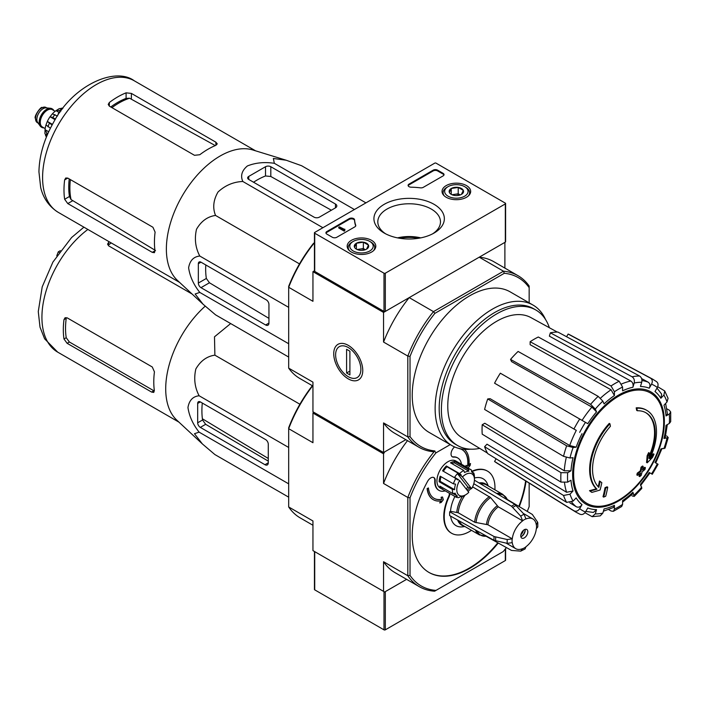 <?xml version="1.0" encoding="UTF-8"?>
<svg xmlns="http://www.w3.org/2000/svg" width="706" height="706" viewBox="0 0 706 706"><rect width="100%" height="100%" fill="white"/><g stroke="black" fill="none" stroke-linecap="round" stroke-linejoin="round"><path stroke-width="1.06" d="M399.437 238.231A33.756 19.486 180 0 1 418.843 238.231M443.112 175.891A3.124 1.8 0 0 0 444.03 174.611A3.124 1.8 0 0 0 443.112 173.341L437.596 170.155A3.124 1.8 0 0 0 433.184 170.155L409.021 184.107A3.124 1.8 0 0 0 408.103 185.387A3.124 1.8 0 0 0 411.113 187.187A54.6 31.523 0 0 1 420.405 187.84A3.124 1.8 0 0 0 423.256 187.355L443.112 175.891M505.328 203.143L436.052 163.148A0.935 0.538 0 0 0 434.728 163.148L314.717 232.442A0.935 0.538 0 0 0 314.717 233.209L383.993 273.204A0.935 0.538 0 0 0 385.317 273.204L505.328 203.91A0.935 0.538 0 0 0 505.328 203.143M384.24 233.059L384.24 233.059A35.221 20.333 180 0 1 384.24 204.308A35.221 20.333 180 0 1 434.04 204.308A35.221 20.333 180 0 1 434.04 233.059A35.221 20.333 180 0 1 384.24 233.059M371.612 252.042A14.314 8.26 180 0 1 356.089 253.851A14.314 8.26 180 0 1 347.175 246.297A14.314 8.26 180 0 1 361.49 237.931A14.314 8.26 180 0 1 375.795 246.297A14.314 8.26 180 0 1 371.612 252.042M466.472 197.274A14.314 8.26 180 0 1 450.957 199.083A14.314 8.26 180 0 1 442.044 191.529A14.314 8.26 180 0 1 456.35 183.163A14.314 8.26 180 0 1 470.664 191.529A14.314 8.26 180 0 1 466.472 197.274M354.58 219.822A3.124 1.8 0 0 0 352.603 218.216A3.124 1.8 0 0 0 349.249 218.613L326.852 231.55A3.124 1.8 0 0 0 325.934 232.821A3.124 1.8 0 0 0 326.852 234.101L332.367 237.278A3.124 1.8 0 0 0 336.78 237.278L354.871 226.838A3.124 1.8 0 0 0 355.78 225.567A3.124 1.8 0 0 0 355.718 225.188A54.6 31.523 0 0 1 354.58 219.822L354.58 220.59A54.6 31.523 0 0 0 355.709 225.946M314.444 232.821L314.444 271.033A0.935 0.538 0 0 0 314.717 271.422L383.993 311.408A0.935 0.538 0 0 0 385.317 311.408L505.328 242.123A0.935 0.538 0 0 0 505.602 241.743L505.602 203.531M385.688 233.854A31.338 18.091 180 0 1 377.816 222.258A31.338 18.091 180 0 1 409.145 203.769A31.338 18.091 180 0 1 440.465 222.258A31.338 18.091 180 0 1 432.593 233.854M397.531 237.878A30.111 17.385 180 0 1 420.75 237.878M344.502 229.388L339.427 226.838L338.765 227.217L344.281 230.403L344.943 230.024L344.502 229.768M344.828 229.962L344.828 229.194M344.281 230.403L344.281 231.171L338.765 227.985L338.765 227.217M344.281 231.171L344.943 230.024M354.58 220.59A3.124 1.8 0 0 0 352.603 218.975A3.124 1.8 0 0 0 349.249 219.381L326.852 232.318A3.124 1.8 0 0 0 326.004 233.209M443.959 175A3.124 1.8 0 0 0 443.112 174.108L437.596 170.923A3.124 1.8 0 0 0 433.184 170.923L409.021 184.875A3.124 1.8 0 0 0 408.174 185.766M449.395 192.509L451.258 188.484L458.22 187.408L463.312 190.355L461.45 194.371A7.201 4.157 180 0 1 454.487 195.447A7.201 4.157 180 0 1 451.258 194.371A7.201 4.157 180 0 1 449.395 192.509A7.201 4.157 180 0 1 451.258 188.484A7.201 4.157 180 0 1 458.22 187.408A7.201 4.157 180 0 1 463.312 190.355A7.201 4.157 180 0 1 461.45 194.371M464.627 196.206A11.702 6.751 180 0 1 448.081 196.206A11.702 6.751 180 0 1 448.081 186.649A11.702 6.751 180 0 1 464.627 186.649A11.702 6.751 180 0 1 464.627 196.206M444.277 195.862A13.264 7.651 180 0 1 443.094 192.703A13.264 7.651 180 0 1 446.977 187.284L448.081 186.649M464.627 186.649L465.731 187.284A13.264 7.651 180 0 1 469.614 192.703A13.264 7.651 180 0 1 468.431 195.862M460.224 194.935L458.22 193.779L454.735 194.318A6.239 3.601 180 0 1 460.18 194.953M452.52 194.953A6.239 3.601 180 0 1 454.735 194.318L451.999 194.741M458.22 193.779L458.22 187.408M451.258 194.309L451.258 188.484M354.527 247.276L356.389 243.252L363.352 242.176L368.444 245.123L366.582 249.139A7.201 4.157 180 0 1 359.619 250.215A7.201 4.157 180 0 1 356.389 249.139A7.201 4.157 180 0 1 354.527 247.276A7.201 4.157 180 0 1 356.389 243.252A7.201 4.157 180 0 1 363.352 242.176A7.201 4.157 180 0 1 368.444 245.123A7.201 4.157 180 0 1 366.582 249.139M369.759 250.974A11.702 6.751 180 0 1 353.212 250.974A11.702 6.751 180 0 1 353.212 241.417A11.702 6.751 180 0 1 369.759 241.417A11.702 6.751 180 0 1 369.759 250.974M349.408 250.63A13.264 7.651 180 0 1 348.226 247.471A13.264 7.651 180 0 1 352.109 242.061L353.212 241.417M369.759 241.417L370.862 242.061A13.264 7.651 180 0 1 374.745 247.471A13.264 7.651 180 0 1 373.562 250.63M365.355 249.703L363.352 248.547L359.875 249.086A6.239 3.601 180 0 1 365.32 249.721M357.66 249.721A6.239 3.601 180 0 1 359.875 249.086L357.13 249.509M363.352 248.547L363.352 242.176M356.389 249.077L356.389 243.252M314.444 551.483L314.444 589.466A0.935 0.538 0 0 0 314.717 589.845L383.993 629.84A0.935 0.538 0 0 0 385.317 629.84L505.328 560.555A0.935 0.538 0 0 0 505.602 560.176L505.602 548.562M314.717 589.845L314.717 551.642A0.935 0.538 0 0 0 314.717 551.642L383.993 591.628A0.935 0.538 0 0 0 383.993 591.637L383.993 629.84M385.317 629.84L385.317 591.628L406.612 579.335L384.655 592.016L312.952 550.618L312.952 520.975L288.683 506.961L288.683 428.692L312.952 442.706L312.952 413.054L313.499 412.101M312.952 386.058L299.821 378.478A99.061 57.195 -60 0 1 288.683 368.144L312.952 382.149L312.952 411.783L383.552 452.537L405.826 439.679L384.655 451.902L383.552 453.817L312.952 413.054M646.793 410.371L646.131 409.992A46.799 27.022 -60 0 0 636.185 407.839L636.847 408.227A46.799 27.022 -60 0 1 646.793 410.371A46.799 27.022 -60 0 1 649.794 458.688A168.708 105.521 175.5 0 0 654.021 454.187L653.359 453.799A168.708 105.521 175.5 0 1 650.72 456.667M636.847 408.227A170.543 98.461 60 0 1 637.333 410.751L636.671 410.362A170.543 98.461 60 0 0 636.185 407.839M645.699 412.631A44.301 25.575 -60 0 1 649.114 456.208M637.333 410.751A44.301 25.575 -60 0 1 646.025 412.816A44.301 25.575 -60 0 1 648.929 458.441A168.399 88.382 -124.2 0 0 649.291 453.014L648.629 452.634A167.154 136.064 112.2 0 1 647.12 455.785A168.866 88.629 55.8 0 1 646.528 462.43L647.19 462.809A168.222 105.22 -4.5 0 0 652.485 457.4A163.457 133.055 -67.8 0 0 654.021 454.187M649.291 453.014A167.154 136.064 112.2 0 1 647.781 456.173L647.12 455.785M647.781 456.173A168.866 88.629 55.8 0 1 647.19 462.809M600.126 481.404A168.399 105.326 64.5 0 1 598.82 487.369A44.301 25.575 -60 0 1 610.416 426.292A170.543 98.461 -120 0 0 609.931 423.768L609.269 423.379A46.799 27.022 -60 0 0 596.323 488.799A168.708 88.541 -175.8 0 1 589.492 490.679A163.457 10.475 32.6 0 1 591.222 492.003L591.884 492.382A168.222 88.294 4.2 0 0 600.082 490.008A168.866 105.626 -115.5 0 0 601.83 482.701A167.154 10.705 -147.4 0 0 600.126 481.404L599.465 481.015A168.399 105.326 64.5 0 1 598.22 486.752M596.323 488.799L596.985 489.179A46.799 27.022 -60 0 1 609.931 423.768M596.985 489.179A168.708 88.541 -175.8 0 1 590.154 491.058L589.492 490.679M590.154 491.058A163.457 10.475 32.6 0 1 591.884 492.382M607.725 487.202A168.681 97.384 180 0 1 605.695 488.067L605.033 487.687A169.537 97.887 60 0 1 603.012 496.706L603.674 497.095A165.866 95.76 0 0 0 605.713 496.23A169.908 98.099 -120 0 0 607.725 487.202L607.063 486.822A168.681 97.384 180 0 1 605.033 487.687M605.695 488.067A169.537 97.887 60 0 1 603.674 497.095M639.689 476.612A165.866 95.76 0 0 0 641.18 475.438A169.537 97.887 -120 0 0 642.072 471.882A167.11 96.475 0 0 0 644.975 469.481A168.681 97.384 -120 0 0 645.381 467.681A167.675 96.801 180 0 1 642.478 470.072A169.537 97.887 -120 0 0 643.192 466.41L642.531 466.031A168.681 97.384 180 0 1 641.039 467.204A169.908 98.099 60 0 1 640.316 470.867A167.675 96.801 180 0 1 637.244 473.17A170.543 98.461 60 0 1 636.838 474.97L637.5 475.359A167.11 96.475 0 0 0 640.571 473.055A169.908 98.099 60 0 1 639.689 476.612L639.027 476.232A169.908 98.099 60 0 0 639.654 473.761M643.192 466.41A168.681 97.384 180 0 1 641.701 467.584L641.039 467.204M641.701 467.584A169.908 98.099 60 0 1 640.977 471.246L640.316 470.867M640.977 471.246A167.675 96.801 180 0 1 637.906 473.549L637.244 473.17M637.906 473.549A170.543 98.461 60 0 1 637.5 475.359M645.381 467.681L644.719 467.293A167.675 96.801 180 0 1 642.707 468.969M666.685 435.911L668.203 437.57L663.975 438.479L665.167 437.87L667.329 424.606M663.975 438.479A67.467 38.954 -60 0 0 666.032 425.356L669.323 423.45L670.7 421.632L670.7 412.004L669.244 410.151L666.808 408.818M670.7 412.004L669.323 414.025L666.032 415.931L667.408 413.892L665.617 403.453M666.032 415.931A67.467 38.954 -60 0 0 663.975 405.182L667.02 401.97L668.07 398.36M657.701 386.711L664.725 390.965L663.896 395.069L660.851 398.272L661.672 394.16M660.851 398.272A67.467 38.954 -60 0 0 655 391.539L657.33 387.506C658.574 384.876 658.221 382.864 656.28 381.478M566.574 336.736L568.127 334.053L650.508 378.151C652.45 379.537 652.794 381.54 651.55 384.17L649.229 388.203C650.464 385.591 650.129 383.587 648.205 382.193L641.613 378.575M649.229 388.203A67.467 38.954 -60 0 0 640.466 386.5L641.728 382.264C642.301 379.501 641.595 377.428 639.601 376.033L557.908 332.067A73.786 42.598 -60 0 0 550.362 332.817L632.055 376.775A76.777 44.328 -60 0 1 639.601 376.033M632.055 376.775C634.05 378.169 634.765 380.252 634.182 383.014L632.92 387.25C633.503 384.505 632.805 382.431 630.829 381.028L549.374 336.144L550.362 332.817M632.92 387.25A67.467 38.954 -60 0 0 622.586 390.842L622.586 387.038L619.188 381.249L538.307 337.009A73.786 42.598 -60 0 0 530.144 341.722L611.025 385.961A76.777 44.328 -60 0 1 619.188 381.249M611.025 385.961L614.423 391.759L614.423 395.554L611.052 389.774L530.144 344.704L530.144 341.722M614.423 395.554A67.467 38.954 -60 0 0 604.089 403.894L602.827 401.114L598.158 396.348L518.098 351.447A73.786 42.598 -60 0 0 510.553 359.407L590.622 404.309A76.777 44.328 -60 0 1 598.158 396.348M590.622 404.309L595.282 409.074L596.544 411.863L591.91 407.106L511.541 361.596L510.553 359.407M596.544 411.863A67.467 38.954 -60 0 0 587.78 423.679L500.333 373.192A73.786 42.598 -60 0 0 494.562 383.19L573.943 429.019A76.777 44.328 -60 0 1 579.714 419.02M573.943 429.019L576.299 430.378A72.144 41.654 -60 0 0 569.716 445.539L576.158 447.172L573.113 447.48L566.653 445.821L487.731 398.934L490.123 398.696L569.716 445.539M487.731 398.934A73.786 42.598 -60 0 0 484.616 409.445L563.529 456.332L569.989 457.991L573.034 457.691A67.467 38.954 -60 0 0 570.977 470.814L567.686 472.711L560.97 472.667L482.216 424.747L484.793 423.256L564.288 470.787A72.144 41.654 -60 0 1 566.265 457.479M482.216 424.747A73.786 42.598 -60 0 0 482.216 434.172L560.97 482.092L567.686 482.136L570.977 480.239A67.467 38.954 -60 0 0 573.034 490.988L569.989 494.191L563.529 495.471L484.616 446.704L486.999 444.189L566.6 492.276A72.144 41.654 -60 0 1 564.544 482.93M484.616 446.704A73.786 42.598 -60 0 0 487.731 453.605L566.653 502.372L573.113 501.101L576.158 497.889A67.467 38.954 -60 0 0 582.009 504.631L579.679 508.655C578.029 511.056 576.114 511.753 573.943 510.765L494.562 461.468L496.115 458.785M579.714 514.092C581.885 515.089 583.8 514.383 585.45 511.991L587.78 507.958A67.467 38.954 -60 0 0 596.544 509.661L595.282 513.897L592.149 516.668L600.232 515.874L602.827 513.156L604.089 508.911A67.467 38.954 -60 0 0 614.423 505.32L614.423 509.123L613.355 511.329L611.025 510.994L608.651 509.547M613.355 511.329L621.695 506.511L622.586 504.411L622.586 500.607A67.467 38.954 -60 0 0 632.92 492.267L634.253 496.38L641.825 488.384L640.466 484.307A67.467 38.954 -60 0 0 649.229 472.482L652.3 474.255L658.071 464.266L655 462.492A67.467 38.954 -60 0 0 660.851 448.99L665.07 448.125L668.211 437.57M649.229 472.482L649.97 472.914L640.571 485.604M632.055 495.894L634.253 496.38M632.92 492.267L632.991 493.6L622.586 502.107M614.423 505.32L613.346 507.526L603.409 511.197M592.149 516.668L584.956 512.715M596.544 509.661L593.384 512.432L585.795 511.409M582.009 504.631C580.367 507.005 578.461 507.711 576.299 506.749A72.144 41.654 -60 0 1 571.736 502.16M569.866 502.848L576.299 506.749M573.943 510.765A76.777 44.328 -60 0 0 576.017 512.194L496.662 462.924A73.786 42.598 -60 0 1 494.562 461.468M573.034 490.988L566.6 492.276M570.977 470.814L564.288 470.787M568.127 334.053A73.786 42.598 -60 0 1 570.43 335.138L652.785 379.228A76.777 44.328 -60 0 0 650.508 378.151M288.683 368.144L288.683 286.362A97.499 56.295 -60 0 1 313.535 243.314L314.444 242.793M314.444 270.813L312.952 271.669L312.952 301.303L288.683 287.289A99.061 57.195 -60 0 1 314.346 242.846L314.444 242.899M506.37 547.556A96.722 55.845 -60 0 1 503.193 551.598L434.596 591.204A98.275 56.745 -60 0 1 419.346 586.695A98.275 56.745 -60 0 1 407.821 575.743L407.821 497.474A98.275 56.745 -60 0 1 434.596 451.09L433.475 451.734A99.061 57.195 -60 0 1 418.958 447.26A99.061 57.195 -60 0 1 407.821 436.926L407.821 356.071A99.061 57.195 -60 0 1 433.475 311.628L409.206 297.614L383.552 312.431L312.952 271.669M434.878 450.931A97.499 56.295 -60 0 1 410.027 436.582L410.027 356.415A97.499 56.295 -60 0 1 434.878 313.367L433.475 311.628L503.493 271.201L479.224 257.196L504.887 242.379L504.887 268.103M348.252 378.866A20.527 11.852 -120 0 0 362.76 370.482A20.527 11.852 -120 0 0 348.252 345.349A20.527 11.852 -120 0 0 333.735 353.724A20.527 11.852 -120 0 0 348.252 378.866M410.027 356.415L407.821 356.071L383.552 342.057L383.552 312.431M383.552 452.537L383.552 422.912A99.061 57.195 120 0 0 394.689 433.246L418.958 447.26M410.027 436.582L407.821 436.926L383.552 422.912M434.878 313.367L504.305 273.284L503.493 271.201A99.061 57.195 -60 0 1 518.019 275.684A99.061 57.195 -60 0 1 529.156 286.018L529.156 302.83M470.673 449.175A81.119 46.834 -60 0 1 451.928 445.583L429.027 432.354A81.119 46.834 -60 0 1 429.027 338.686A81.119 46.834 -60 0 1 510.147 291.852L533.048 305.08A81.119 46.834 -60 0 1 545.535 319.509M504.305 273.284A97.499 56.295 -60 0 1 529.156 287.633M518.019 275.684L493.75 261.67A99.061 57.195 120 0 0 479.224 257.196M409.206 297.614A99.061 57.195 120 0 0 383.552 342.057M451.928 445.583A81.119 46.834 -60 0 1 451.928 351.915A81.119 46.834 -60 0 1 533.048 305.08M479.709 448.389A78.251 45.175 -60 0 1 457.603 445.539A78.251 45.175 -60 0 1 457.603 355.189A78.251 45.175 -60 0 1 535.845 310.005A78.251 45.175 -60 0 1 549.374 327.725M487.422 453.067L461.689 437.473A69.223 39.968 -60 0 1 447.931 410.46A69.223 39.968 -60 0 1 475.923 338.624A69.223 39.968 -60 0 1 530.903 317.585L557.281 332.067M457.603 445.539L455.396 444.268A78.251 45.175 -60 0 1 455.396 353.909A78.251 45.175 -60 0 1 533.639 308.734L535.845 310.005M248.75 179.456L314.055 217.157A3.742 2.162 0 0 0 319.35 217.157L335.456 207.855A4.677 2.7 0 0 0 336.824 205.949A4.677 2.7 0 0 0 335.456 204.034L270.813 166.722A3.742 2.162 0 0 0 265.518 166.722L248.75 176.403A3.742 2.162 0 0 0 247.656 177.93A3.742 2.162 0 0 0 248.75 179.456L248.75 176.403M365.937 202.869L301.621 165.733L286.168 160.218L273.363 158.479L274.334 163.298C264.459 161.833 255.475 162.715 247.409 165.945C241.814 170.614 240.287 175.794 242.829 181.486L322.898 227.72M274.334 163.298L354.403 209.523M242.829 181.486C233.448 181.848 225.179 185.36 218.013 192.014C213.336 200.116 212.506 207.917 215.542 215.436C207.502 216.574 201.157 221.19 196.497 229.291C194.318 238.84 195.421 247.753 199.789 256.04C193.576 256.684 189.852 260.602 188.617 267.786C189.861 276.399 193.585 284.615 199.789 292.416L195.13 293.996L203.037 304.207L215.542 314.832L288.683 357.06M199.789 292.416L288.683 343.743M199.789 256.04L288.683 307.357M215.542 215.436L299.503 263.903M200.989 287.66L265.632 324.981A4.677 2.7 -120 0 0 267.971 325.21A4.677 2.7 -120 0 0 268.942 323.066L268.942 304.471A3.742 2.162 -120 0 0 266.294 299.882L200.989 262.182A3.742 2.162 -120 0 0 199.118 261.997A3.742 2.162 -120 0 0 198.342 263.709L198.342 283.071A3.742 2.162 -120 0 0 200.989 287.66L209.453 282.771L206.346 278.455A72.797 42.033 120 0 1 205.79 264.953M60.981 110.948L58.96 112.113L57.433 116.066L52.376 113.851L50.038 116.772A17.474 10.087 120 0 0 47.346 121.432L52.438 124.371M58.96 112.113L59.798 112.589M111.936 107.647A69.382 40.057 -60 0 1 129.577 98.222L126.092 98.399A69.259 39.986 120 0 0 110.771 106.977M129.577 98.222L214.306 145.039M69.232 178.936A69.259 39.986 120 0 0 69.462 196.489L71.05 199.586A69.382 40.057 -60 0 1 70.388 179.598M155.505 250.489L71.05 199.586M109.324 106.138L194.485 155.302L199.78 154.738A75.974 43.86 -60 0 1 215.877 145.33L217.254 143.874L215.877 142.188L131.387 93.404L126.092 92.839A75.974 43.86 120 0 0 109.324 102.52L108.23 104.426L109.324 106.138L109.324 102.52M67.776 203.566L152.275 252.351L154.42 252.695L154.993 250.78A75.974 43.86 -60 0 1 155.099 232.124L152.937 227.261L67.776 178.097L65.755 178L64.643 179.906A75.974 43.86 120 0 0 64.643 199.268L67.776 203.566L72.524 200.831M202.684 303.88L177.444 280.406A75.974 43.86 -60 0 1 168.204 231.965A75.974 43.86 -60 0 1 252.757 149.954L285.842 160.121M253.551 182.227A72.797 42.033 120 0 1 265.518 175.962L270.813 176.491L331.379 210.211M268.942 318.362L209.453 282.771M360.872 369.397A17.853 10.308 60 0 1 348.252 376.686A17.853 10.308 60 0 1 335.624 354.818A17.853 10.308 60 0 1 348.252 347.529A17.853 10.308 60 0 1 360.872 369.397M349.902 374.904L346.593 372.997L346.593 349.302L349.902 351.217L349.902 374.904M349.902 371.082L346.593 372.997M52.191 108.883A10.608 6.125 120 0 0 51.97 108.75A10.608 6.125 120 0 0 50.426 108.274L46.128 107.877A8.737 5.048 120 0 0 39.951 111.442A8.737 5.048 120 0 0 36.853 119.402A8.737 5.048 120 0 0 37.692 122.5L40.18 126.021A10.608 6.125 120 0 0 41.363 127.124A10.608 6.125 120 0 0 41.592 127.239M50.426 108.274A10.608 6.125 120 0 0 42.925 112.598A10.608 6.125 120 0 0 39.165 122.27A10.608 6.125 120 0 0 40.18 126.021M53.894 110.577A10.608 6.125 120 0 0 52.412 109.006A10.608 6.125 120 0 0 44.24 111.848A10.608 6.125 120 0 0 39.607 122.517A10.608 6.125 120 0 0 41.804 127.38A10.608 6.125 120 0 0 43.913 127.874M45.458 134.899A17.474 10.087 120 0 0 46.022 136.382L46.561 136.69M45.978 125.006A17.474 10.087 120 0 0 45.043 129.648L44.919 133.637L46.728 135.984A20.28 11.711 -60 0 1 46.728 132.931L45.043 129.648L48.705 131.766M50.408 128.218L45.987 124.918L47.32 121.476L52.085 125.006M55.121 119.711L50.038 116.772L52.721 117.487A20.28 11.711 -60 0 1 55.015 114.637M59.392 108.565L56.003 110.665A17.474 10.087 120 0 0 52.447 113.798M58.88 112.333L56.003 110.665L59.683 110.489A20.28 11.711 -60 0 1 62.331 108.962L59.392 108.574M62.852 108.468L62.322 108.159A17.474 10.087 120 0 0 60.751 108.406M47.876 133.593L46.728 132.931M55.5 119.093L52.721 117.487M60.725 111.089L59.683 110.489M471.59 488.684L462.456 476.956A12.479 7.201 -60 0 1 474.441 479.542A12.479 7.201 -60 0 1 471.59 488.684L467.769 486.902A14.041 8.11 120 0 1 466.242 489.064M462.456 476.956L460.762 475.553A14.041 8.11 -60 0 1 461.292 475.023L459.588 473.62A15.603 9.01 -60 0 1 463.727 470.452L464.574 472.499A14.041 8.11 -60 0 1 468.872 471.184L468.025 469.128A15.603 9.01 -60 0 1 471.211 469.852A15.603 9.01 -60 0 1 471.432 469.993L471.582 471.864A14.041 8.11 -60 0 1 473.902 474.856L473.761 472.976A15.603 9.01 -60 0 1 474.441 477L474.441 479.542M288.683 497.165L214.88 454.558L202.375 443.933L194.468 433.713L199.127 432.143C192.941 424.377 189.226 416.169 187.955 407.512C189.199 400.328 192.923 396.41 199.127 395.766C194.75 387.462 193.656 378.548 195.836 369.009C200.513 360.907 206.858 356.292 214.88 355.162L214.492 336.815L230.659 323.56M202.128 443.703L176.782 420.132A75.974 43.86 -60 0 1 167.543 371.691A75.974 43.86 -60 0 1 205.208 306.175M268.28 462.792L268.28 444.198A3.742 2.162 -120 0 0 265.632 439.617L200.327 401.908A3.742 2.162 -120 0 0 198.457 401.723A3.742 2.162 -120 0 0 197.68 403.444L197.68 422.797A3.742 2.162 -120 0 0 200.327 427.386L264.971 464.707A4.677 2.7 -120 0 0 267.309 464.936A4.677 2.7 -120 0 0 268.28 462.792L264.971 464.707M202.287 403.038A77.175 44.557 120 0 0 202.551 419.991L205.658 424.315L268.28 461.124M527.832 531.768A4.995 2.886 -60 0 1 525.652 536.789A4.995 2.886 -60 0 1 521.805 538.131A4.995 2.886 -60 0 1 521.805 532.359A4.995 2.886 -60 0 1 526.8 529.482A4.995 2.886 -60 0 1 527.832 531.768M473.805 483.707L511.541 506.255L520.737 516.174L522.643 520.878A17.156 9.91 -60 0 0 512.282 538.837L487.917 524.77L474.653 522.237L458.212 512.75L450.516 511.312L449.696 511.797A28.24 16.3 -60 0 0 449.696 515.618L494.059 540.346L507.252 543.355L512.282 542.658A17.156 9.91 -60 0 0 515.724 548.668A17.156 9.91 -60 0 0 522.643 548.641L520.737 551.139L525.105 548.933L525.952 546.726A17.156 9.91 -60 0 0 536.322 528.776L537.787 526.932L537.804 522.802L537.531 522.052L536.322 524.955A17.156 9.91 -60 0 0 532.88 518.945L523.27 513.394M522.643 520.763A17.297 9.99 -60 0 1 525.952 518.857L525.952 518.972A17.156 9.91 -60 0 1 532.88 518.945M512.282 538.837L507.252 539.534L494.059 536.525L449.696 511.797M537.531 522.052L532.324 514.436L507.235 499.433M486.002 536.207L511.541 550.442L520.737 551.139M525.952 518.857L524.046 514.259L514.85 504.34L474.423 480.186M476.056 522.705A22.98 13.273 -60 0 1 490.564 497.571L473.02 487.096A23.404 13.511 -60 0 0 472.146 487.731M490.564 497.571L498.286 506.82L522.643 520.878M450.622 516.13A27.066 15.629 120 0 0 462.757 526.808L464.883 526.517M454.929 496.477A27.066 15.629 120 0 0 450.516 511.312M488.278 485.984L487.467 484.007A27.066 15.629 120 0 0 474.441 478.033M463.63 495.974A15.603 9.01 -60 0 1 463.41 496.106A15.603 9.01 -60 0 1 463.092 496.283L464.451 495.497A14.041 8.11 -60 0 1 460.162 496.821L458.794 497.598A15.603 9.01 -60 0 1 455.608 496.874L440.165 487.961A15.603 9.01 -60 0 1 440.165 469.949A15.603 9.01 -60 0 1 455.767 460.939L471.211 469.852M445.212 490.873A18.718 10.811 120 0 1 439.053 490.405A18.718 10.811 120 0 1 435.205 480.795A6.239 3.601 120 0 0 433.916 477.591A6.239 3.601 120 0 0 427.571 481.395A81.119 46.834 120 0 0 429.027 572.469A81.119 46.834 120 0 0 498.251 543.038M519.272 506.626A81.119 46.834 120 0 0 526.067 481.183M454.602 446.933A81.119 46.834 120 0 0 454.293 447.207A6.239 3.601 120 0 0 452.352 456.844A6.239 3.601 120 0 0 453.711 457.126L453.27 456.87A6.239 3.601 120 0 1 452.14 456.703M471.484 530.33A35.882 20.712 120 0 1 451.646 533.286A35.882 20.712 120 0 1 449.034 496.909A6.239 3.601 120 0 0 449.872 493.556M494.888 489.805A35.882 20.712 120 0 0 487.528 471.14A35.882 20.712 120 0 0 471.714 471.793M461.477 464.239A18.718 10.811 120 0 0 457.77 457.982A18.718 10.811 120 0 0 453.711 457.126M529.156 483.098L529.156 506.626A96.722 55.845 -60 0 1 527.25 511.4M435.981 590.401A96.722 55.845 -60 0 1 410.027 575.408L410.027 497.809A96.722 55.845 -60 0 1 435.981 452.837L450.243 444.603M434.022 498.304A28.081 16.212 120 0 0 441.674 499.301L441.091 497.324L442.327 496.953L441.312 497.448L441.674 499.301M441.894 499.424A28.081 16.212 120 0 1 434.137 498.365A28.081 16.212 120 0 1 428.436 487.952L427.342 488.728A29.643 17.112 120 0 0 433.352 499.716A29.643 17.112 120 0 0 441.268 500.881L439.688 502.91L440.906 500.942M427.342 488.728L427.121 488.596A29.643 17.112 120 0 0 433.131 499.592A29.643 17.112 120 0 0 433.246 499.654M427.121 488.596L428.436 487.952M435.205 480.795L434.764 480.539A6.239 3.601 120 0 0 433.696 477.477M428.807 572.337A81.119 46.834 120 0 0 497.809 542.79M518.839 506.37A81.119 46.834 120 0 0 525.626 480.91M457.55 457.859A18.718 10.811 120 0 0 457.329 457.726A18.718 10.811 120 0 0 453.27 456.87M449.034 496.909L448.592 496.662A35.882 20.712 120 0 0 451.205 533.039A35.882 20.712 120 0 0 451.434 533.162M487.308 471.017A35.882 20.712 120 0 0 487.087 470.893A35.882 20.712 120 0 0 471.546 471.414M448.592 496.662A6.239 3.601 120 0 0 449.431 493.309M434.764 480.539A18.718 10.811 120 0 0 438.611 490.149A18.718 10.811 120 0 0 438.832 490.273M468.969 465.051L470.505 463.498L468.916 465.528A29.643 17.112 120 0 0 464.31 449.29M465.801 466.737L466.057 465.395L467.566 466.189A28.081 16.212 120 0 0 462.103 449.669M410.027 575.408L407.821 575.743L383.552 561.729L383.552 591.381M410.027 497.809L407.821 497.474L383.552 483.46L383.552 453.817M312.334 385.697A96.722 55.845 120 0 0 288.683 427.748L288.683 428.692A98.275 56.745 120 0 1 312.634 385.873M288.683 506.961A98.275 56.745 120 0 0 300.218 517.913L312.952 525.264M383.552 561.729A98.275 56.745 120 0 0 395.078 572.681L419.346 586.695M407.494 440.641A98.275 56.745 120 0 0 383.552 483.46M434.596 451.09L435.981 452.837M467.566 466.189L467.787 466.313A28.081 16.212 120 0 0 462.218 449.731A28.081 16.212 120 0 0 459.2 448.619M467.787 466.313L466.057 465.395M466.278 465.519L466.022 466.86M468.104 468.06L470.134 465.466L470.505 463.498M439.688 502.91L441.206 502.46L443.333 499.733L442.547 497.086M459.641 480.592L468.784 492.329A12.479 7.201 -60 0 1 465.616 494.827A12.479 7.201 -60 0 1 457.4 493.088A12.479 7.201 -60 0 1 459.641 480.592L454.638 477.282A14.041 8.11 120 0 1 457.453 473.647L467.769 486.902M455.608 496.874A15.603 9.01 -60 0 1 455.388 496.742L457.453 496.133A14.041 8.11 -60 0 1 455.123 493.15L453.067 493.75A15.603 9.01 -60 0 1 452.387 489.364L454.585 489.664A14.041 8.11 -60 0 1 455.591 484.122L453.393 483.822A15.603 9.01 -60 0 1 455.838 478.474L457.541 479.877A14.041 8.11 -60 0 1 457.947 479.197M455.388 496.742L442.15 489.099A15.603 9.01 120 0 1 439.829 486.107L453.067 493.75M452.387 489.364L439.15 481.721A15.603 9.01 120 0 1 440.156 476.179L453.393 483.822M455.838 478.474L442.6 470.831A15.603 9.01 120 0 1 446.351 465.978L446.951 466.745A14.041 8.11 120 0 0 443.386 471.281M459.588 473.62L446.351 465.978M463.727 470.452L450.49 462.809A15.603 9.01 120 0 1 454.788 461.486L454.532 462.907A14.041 8.11 120 0 0 451.708 463.507M468.025 469.128L454.788 461.486M473.761 472.976L471.564 471.714M440.994 476.665A14.041 8.11 120 0 0 440.244 481.386L439.15 481.721M454.585 489.664L440.244 481.386M461.292 475.023L446.951 466.745M460.762 475.553L457.453 473.647M468.872 471.184L454.532 462.907M457.453 496.133L453.234 493.706M443.033 487.961L442.15 489.099M525.096 529.376A4.995 2.886 -60 0 1 525.185 530.241A4.995 2.886 -60 0 1 521.655 536.348A4.995 2.886 -60 0 1 520.86 536.71M525.167 529.879A5.93 3.424 -60 0 1 521.337 536.516M523.384 530.4A4.995 2.886 -60 0 1 520.896 534.716M268.28 458.468L202.384 418.773M63.981 338.995A75.974 43.86 120 0 1 63.981 319.633L65.093 317.726L67.114 317.824L152.275 366.988L154.438 371.85A75.974 43.86 -60 0 0 154.34 390.506L153.758 392.421L151.613 392.077L67.114 343.301L63.981 338.995L66.223 337.706L69.373 341.995L153.873 390.78L151.613 392.077M192.12 294.049L108.662 245.864L107.568 244.152L108.662 242.246A75.974 43.86 120 0 1 109.262 241.796M111.23 242.935A72.85 42.06 120 0 0 108.662 244.832L108.662 242.246M63.981 319.633L66.223 318.344A72.85 42.06 120 0 0 66.223 337.706M60.319 250.674L58.298 251.839L59.136 252.324M58.298 251.839L56.771 255.793M199.127 432.143L288.683 483.848M199.127 395.766L288.683 447.472M214.88 355.162L299.891 404.238M314.717 233.209L314.717 271.422M383.993 273.204L383.993 311.408M385.317 273.204L385.317 311.408M505.328 203.91L505.328 242.123M355.718 225.938L355.718 225.188M326.852 232.318L326.852 231.55M349.249 219.381L349.249 218.613M443.112 174.108L443.112 173.341M437.596 170.923L437.596 170.155M433.184 170.923L433.184 170.155M409.021 184.875L409.021 184.107M505.328 548.915L505.328 560.555M618.659 500.175A63.69 36.774 -60 0 1 573.625 474.176A63.69 36.774 -60 0 1 618.659 396.172A63.69 36.774 -60 0 1 663.693 422.17A63.69 36.774 -60 0 1 618.659 500.175M664.355 421.606A64.846 37.436 -60 0 1 595.573 507.173A64.846 37.436 -60 0 1 595.573 415.463A64.846 37.436 -60 0 1 664.355 421.606M667.02 438.179A72.1 41.628 -60 0 1 663.896 448.689M669.323 414.025A72.1 41.628 -60 0 1 669.323 423.45M663.896 395.069A72.1 41.628 -60 0 1 667.02 401.97M651.55 384.17A72.1 41.628 -60 0 1 657.33 387.506M634.182 383.014A72.1 41.628 -60 0 1 641.728 382.264M614.423 391.759A72.1 41.628 -60 0 1 622.586 387.038M595.282 409.074A72.1 41.628 -60 0 1 602.827 401.114M579.679 432.337A72.1 41.628 -60 0 1 585.45 422.338M576.158 447.172A67.467 38.954 -60 0 1 582.009 433.678M569.989 457.991A72.1 41.628 -60 0 1 573.113 447.48M567.686 482.136A72.1 41.628 -60 0 1 567.686 472.711M573.113 501.101A72.1 41.628 -60 0 1 569.989 494.191M585.45 511.991A72.1 41.628 -60 0 1 579.679 508.655M602.827 513.156A72.1 41.628 -60 0 1 595.282 513.897M622.586 504.411A72.1 41.628 -60 0 1 614.423 509.123M641.728 487.087A72.1 41.628 -60 0 1 634.182 495.047M657.33 463.833A72.1 41.628 -60 0 1 651.55 473.832M621.704 383.932A72.144 41.654 -60 0 1 630.829 381.028M600.524 398.14A72.144 41.654 -60 0 1 611.052 389.774M582.071 420.379A72.144 41.654 -60 0 1 591.91 407.106M641.957 380.543A72.144 41.654 -60 0 1 648.205 382.193M563.529 456.332A76.777 44.328 -60 0 1 566.653 445.821M560.97 482.092A76.777 44.328 -60 0 1 560.97 472.667M566.653 502.372A76.777 44.328 -60 0 1 563.529 495.471M58.324 212.391A75.974 43.86 -60 0 1 58.324 124.662A75.974 43.86 -60 0 1 134.29 80.802C114.972 66.329 72.586 85.488 53.559 122.367C44.187 138.888 39.315 155.382 38.936 171.823L40.674 187.443C42.263 194.318 46.481 205.049 58.324 212.391L179.598 282.409M215.877 145.33L215.877 142.188M131.387 98.875L131.387 93.404M126.092 98.399L126.092 92.839M64.643 179.906L67.776 178.097M64.643 199.268L69.462 196.489M152.275 252.351L155.002 250.78M335.456 207.855L335.456 204.034M270.813 176.491L270.813 166.722M265.518 175.962L265.518 166.722M265.632 324.981L268.942 323.066M198.342 263.709L200.989 262.182M198.342 283.071L206.346 278.455M35.529 118.634A8.737 5.048 120 0 0 37.339 122.632L35.3 118.317C33.791 116.19 41.283 106.068 42.078 107.515L46.075 107.506A8.737 5.048 120 0 0 39.342 109.845A8.737 5.048 120 0 0 35.529 118.634M53.365 110.268A10.299 5.948 120 0 0 45.175 111.204A10.299 5.948 120 0 0 39.827 122.394A10.299 5.948 120 0 0 43.375 127.565M55.147 111.301L52.323 109.668A9.981 5.763 120 0 0 44.628 112.351A9.981 5.763 120 0 0 40.268 122.394A9.981 5.763 120 0 0 42.342 126.965L45.166 128.598M47.982 126.815A20.28 11.711 -60 0 1 49.305 123.409M200.327 427.386L205.658 424.315M197.68 422.797L202.551 419.991M197.68 403.444L200.327 401.908M525.952 546.841A17.297 9.99 -60 0 1 522.643 548.756M536.419 524.893A17.297 9.99 -60 0 1 536.419 528.715M512.185 542.711A17.297 9.99 -60 0 1 512.185 538.89M487.917 524.77A17.156 9.91 -60 0 1 498.286 506.82M486.522 524.302A17.579 10.149 -60 0 1 497.183 505.831M498.18 494.385A22.98 13.273 -60 0 1 507.402 499.822L507.438 499.919M486.522 536.145L486.425 536.163A22.98 13.273 -60 0 1 477.106 530.894M496.618 493.45A23.404 13.511 -60 0 1 502.813 494.377L507.402 499.822M474.653 522.237A23.404 13.511 -60 0 1 489.461 496.592M486.425 536.163L479.418 534.91A23.404 13.511 -60 0 1 475.509 530.012M480.618 483.892A23.404 13.511 -60 0 1 486.372 484.89L502.813 494.377M458.212 512.75A23.404 13.511 -60 0 1 465.06 495.153M468.087 491.429A23.404 13.511 -60 0 1 470.92 488.711M479.418 534.91L462.977 525.414A23.404 13.511 -60 0 1 459.235 520.931M479.065 482.957A23.819 13.749 -60 0 1 487.493 485.534M456.808 512.282A23.819 13.749 -60 0 1 462.386 496.424M467.151 490.238A23.819 13.749 -60 0 1 469.569 487.934M464.089 526.058A23.819 13.749 -60 0 1 457.647 520.048M511.541 506.255A27.163 15.682 -60 0 1 514.85 504.34M512.883 507.385A26.722 15.426 -60 0 1 516.192 505.478M520.737 516.174A21.542 12.434 -60 0 1 524.046 514.259M494.059 540.346A27.163 15.682 -60 0 1 494.059 536.525M495.709 540.946A26.722 15.426 -60 0 1 495.709 537.125M507.252 543.355A21.542 12.434 -60 0 1 507.252 539.534M178.936 422.135L57.663 352.118A75.974 43.86 -60 0 1 44.654 296.255A75.974 43.86 -60 0 1 87.862 229.441M67.114 343.301L69.373 341.995M443.094 192.703L443.094 194.538M469.614 192.703L469.614 194.538M348.226 247.471L348.226 249.306M374.745 247.471L374.745 249.306M655.75 462.924L662.034 448.434M661.681 394.151L656.986 388.088M664.725 390.965L668.079 398.36M656.704 381.752L652.785 379.228M576.017 512.194L580.164 514.321M255.572 150.819L134.29 80.802M37.339 122.632L38.098 123.073M46.075 107.506L46.825 107.939M41.363 127.124L41.804 127.38M51.97 108.75L52.412 109.006M515.724 548.668L506.105 543.117M457.77 457.982L457.329 457.726M487.528 471.14L487.087 470.893M451.646 533.286L451.205 533.039M439.053 490.405L438.611 490.149M465.616 494.827L463.41 496.106M57.663 352.118L44.602 338.783L40.013 327.169L38.274 311.558L42.21 286.857L52.897 262.094L71.606 237.516L83.917 227.164"/></g></svg>
